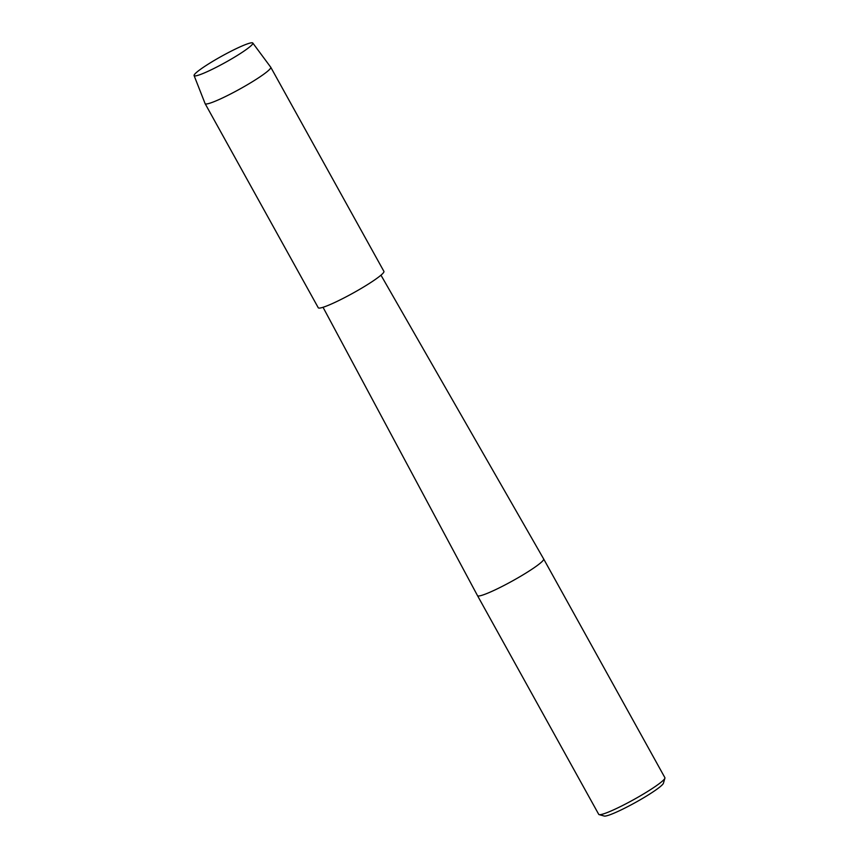 <?xml version="1.0" encoding="UTF-8"?>
<svg xmlns="http://www.w3.org/2000/svg" width="859" height="859" viewBox="0 0 859 859"><rect width="100%" height="100%" fill="white"/><g stroke="black" fill="none" stroke-linecap="round" stroke-linejoin="round"><path stroke-width="1.29" d="M207.234 64.769A33.565 3.629 -29 0 0 195.433 75.903A33.565 3.629 -29 0 0 239.715 53.934A33.565 3.629 -29 0 0 252.374 44.346A33.565 3.629 -29 0 0 239.747 47.02A33.565 3.629 -29 0 0 207.234 64.769A33.565 3.629 -29 0 0 194.091 75.581A33.565 3.629 -29 0 0 195.433 75.903A33.565 3.629 -29 0 0 239.715 53.934A33.565 3.629 -29 0 0 252.374 44.346A33.565 3.629 -29 0 0 252.804 43.036A33.565 3.629 -29 0 0 207.234 64.769M477.497 595.641A37.817 4.08 -29 0 0 477.507 595.652A37.817 4.08 -29 0 0 495.783 589.564A37.817 4.08 -29 0 0 528.886 571.203A37.817 4.08 -29 0 0 543.661 558.973L664.887 777.674A37.817 4.08 -29 0 1 664.909 778.168A37.817 4.08 -29 0 1 650.113 789.904A37.817 4.08 -29 0 1 599.142 814.622A37.817 4.08 -29 0 1 598.723 814.343L477.507 595.652L323.038 307.286M599.142 814.622L604.231 816.05A34.038 3.672 -29 0 0 650.102 793.802A34.038 3.672 -29 0 0 663.416 783.236L664.909 778.168M194.091 75.581L205.097 103.595A37.528 4.048 -29 0 0 205.118 103.649A37.528 4.048 -29 0 0 223.254 97.615A37.528 4.048 -29 0 0 256.1 79.393A37.528 4.048 -29 0 0 270.768 67.26A37.528 4.048 -29 0 0 270.735 67.217L252.804 43.036M205.118 103.649L318.259 307.747A37.528 4.048 -29 0 0 336.395 301.713A37.528 4.048 -29 0 0 369.241 283.502A37.528 4.048 -29 0 0 383.898 271.358L270.768 67.26M380.966 275.17L543.661 558.973"/></g></svg>
